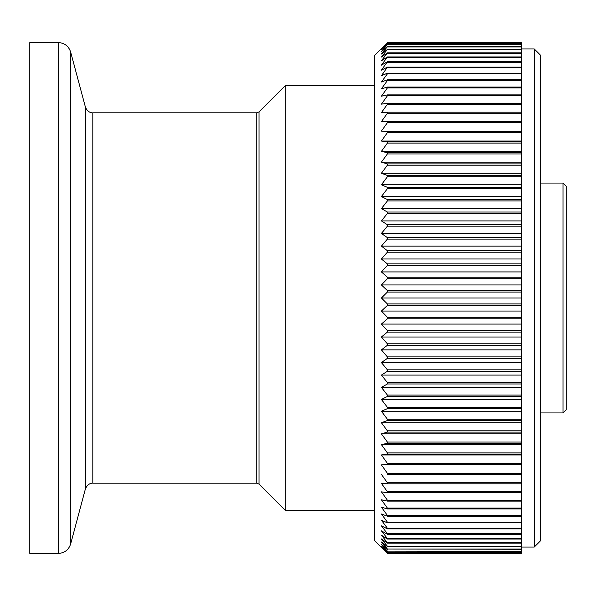 <?xml version="1.0" encoding="UTF-8"?>
<svg xmlns="http://www.w3.org/2000/svg" width="596" height="596" viewBox="0 0 596 596"><rect width="100%" height="100%" fill="white"/><g stroke="black" fill="none" stroke-linecap="round" stroke-linejoin="round"><path stroke-width="0.89" d="M381.395 547.426L387.4 553.356L521.5 553.356L387.4 553.356L374.631 540.654L374.631 55.346L387.4 42.644L521.5 42.681L387.4 42.644L381.395 48.574M387.4 303.93L387.4 305.443L521.5 305.443L521.5 303.93L387.4 303.93L381.395 298L387.4 292.07L521.5 292.07L521.5 42.681M521.5 121.629L381.395 121.629L387.4 121.629L387.4 122.724L381.395 131.105L387.4 131.537L387.4 132.684L381.395 141.029L387.4 141.908L387.4 143.1L381.395 151.391L387.4 152.703L387.4 153.947L381.395 162.149L387.4 163.9L387.4 165.181L381.395 173.287L387.4 175.462L387.4 176.781L381.395 184.76L387.4 187.353L387.4 188.716L381.395 196.546L387.4 199.556L387.4 200.949L381.395 208.615L387.4 212.027L387.4 213.45L381.395 220.922L387.4 224.729L387.4 226.175L381.395 233.446L387.4 237.64L387.4 239.1L381.395 246.141L387.4 250.715L387.4 252.19L381.395 258.984L387.4 263.916L387.4 265.406L381.395 271.925L387.4 277.207L387.4 278.712L381.395 284.948L387.4 290.557L387.4 292.07M381.395 121.629L387.4 113.24L521.5 113.24M387.4 42.681L381.395 48.917L387.4 43.299L381.395 49.937L387.4 44.663L381.395 51.643L387.4 46.712L381.395 54.027L387.4 49.453L381.395 57.074L387.4 52.88L381.395 60.785L387.4 56.97L381.395 65.143L387.4 61.731L381.395 70.134L387.4 67.132L381.395 75.759L387.4 73.166L387.4 73.882L381.395 81.987L387.4 79.819L387.4 80.609L381.395 88.811L387.4 87.068L387.4 87.925L381.395 96.209L387.4 94.898L387.4 95.814L381.395 104.158L387.4 103.279L387.4 104.263L381.395 112.644L387.4 112.204L387.4 113.24M563.004 183.054L566.2 186.25L566.2 409.75L563.004 412.946L563.004 183.054L540.654 183.054M534.269 48.954L540.654 55.346L540.654 540.654L534.269 547.046L534.269 48.954L521.5 48.954M374.631 510.318L285.231 510.318L285.231 85.682L259.029 111.877L259.029 484.123L256.772 483.185L256.772 112.815L92.812 112.815L92.812 483.185C93.103 483.08 88.059 482.589 85.414 488.869L85.414 107.131L70.648 52.038L70.648 543.962L85.414 488.869M58.311 42.569L58.311 553.431L29.8 553.431L29.8 42.569L58.311 42.569C64.554 42.949 68.667 46.108 70.648 52.038M387.4 43.299L521.5 43.299M387.4 43.419L521.5 43.419M387.4 44.663L521.5 44.663M387.4 44.856L521.5 44.856M387.4 46.712L521.5 46.712M387.4 46.987L521.5 46.987M387.4 49.453L521.5 49.453M387.4 49.803L521.5 49.803M387.4 52.88L521.5 52.88M387.4 53.305L521.5 53.305M387.4 56.97L521.5 56.97M387.4 57.477L521.5 57.477M387.4 61.731L521.5 61.731M387.4 62.304L521.5 62.304M387.4 67.132L521.5 67.132M387.4 67.78L521.5 67.78M387.4 73.166L521.5 73.166M387.4 73.882L521.5 73.882M387.4 79.819L521.5 79.819M387.4 80.609L521.5 80.609M387.4 87.068L521.5 87.068M387.4 87.925L521.5 87.925M387.4 94.898L521.5 94.898M387.4 95.814L521.5 95.814M387.4 103.279L521.5 103.279M387.4 104.263L521.5 104.263M387.4 112.204L521.5 112.204M387.4 122.724L521.5 122.724M387.4 131.537L521.5 131.537M387.4 132.684L521.5 132.684M387.4 141.908L521.5 141.908M387.4 143.1L521.5 143.1M387.4 152.703L521.5 152.703M387.4 153.947L521.5 153.947M387.4 163.9L521.5 163.9M387.4 165.181L521.5 165.181M387.4 175.462L521.5 175.462M387.4 176.781L521.5 176.781M387.4 187.353L521.5 187.353M387.4 188.716L521.5 188.716M387.4 199.556L521.5 199.556M387.4 200.949L521.5 200.949M387.4 212.027L521.5 212.027M387.4 213.45L521.5 213.45M387.4 224.729L521.5 224.729M387.4 226.175L521.5 226.175M387.4 237.64L521.5 237.64M387.4 239.1L521.5 239.1M387.4 250.715L521.5 250.715M387.4 252.19L521.5 252.19M387.4 263.916L521.5 263.916M387.4 265.406L521.5 265.406M387.4 277.207L521.5 277.207M387.4 278.712L521.5 278.712M387.4 290.557L521.5 290.557M521.5 317.288L387.4 317.288L387.4 318.793L521.5 318.793L521.5 305.443M521.5 330.594L387.4 330.594L387.4 332.084L521.5 332.084L521.5 318.793M521.5 343.81L387.4 343.81L387.4 345.285L521.5 345.285L521.5 332.084M521.5 356.9L387.4 356.9L387.4 358.36L521.5 358.36L521.5 345.285M521.5 369.825L387.4 369.825L387.4 371.271L521.5 371.271L521.5 358.36M521.5 382.55L387.4 382.55L387.4 383.973L521.5 383.973L521.5 371.271M521.5 395.051L387.4 395.051L387.4 396.444L521.5 396.444L521.5 383.973M521.5 407.284L387.4 407.284L387.4 408.647L521.5 408.647L521.5 396.444M521.5 419.219L387.4 419.219L387.4 420.538L521.5 420.538L521.5 408.647M521.5 430.819L387.4 430.819L387.4 432.1L521.5 432.1L521.5 420.538M521.5 442.053L387.4 442.053L387.4 443.297L521.5 443.297L521.5 432.1M521.5 452.9L387.4 452.9L387.4 454.092L521.5 454.092L521.5 443.297M521.5 463.315L387.4 463.315L387.4 464.463L521.5 464.463L521.5 454.092M521.5 473.276L387.4 473.276L387.4 474.371L521.5 474.371L521.5 464.463M521.5 482.76L387.4 482.76L387.4 483.796L521.5 483.796L521.5 474.371L387.4 474.371M521.5 491.737L387.4 491.737L387.4 492.721L521.5 492.721L521.5 483.796M521.5 500.186L387.4 500.186L387.4 501.102L521.5 501.102L521.5 492.721M521.5 508.075L387.4 508.075L387.4 508.932L521.5 508.932L521.5 501.102M521.5 515.391L387.4 515.391L387.4 516.181L521.5 516.181L521.5 508.932M521.5 522.118L387.4 522.118L387.4 522.834L521.5 522.834L521.5 516.181M521.5 528.22L387.4 528.22L387.4 528.868L521.5 528.868L521.5 522.834M521.5 533.696L387.4 533.696L387.4 534.269L521.5 534.269L521.5 528.868M521.5 538.523L387.4 538.523L387.4 539.03L521.5 539.03L521.5 534.269M521.5 542.695L387.4 542.695L387.4 543.12L521.5 543.12L521.5 539.03M521.5 546.197L387.4 546.197L521.5 546.547L521.5 543.12M521.5 549.013L387.4 549.013L521.5 549.288L521.5 546.547M521.5 551.144L387.4 551.144L521.5 551.337L521.5 549.288M521.5 552.581L387.4 552.581L521.5 552.701L521.5 551.337M521.5 303.93L521.5 292.07M521.5 553.319L521.5 552.701M387.4 553.319L381.395 547.083L387.4 552.701M387.4 552.581L381.395 546.063L387.4 551.337M387.4 551.144L381.395 544.357L387.4 549.288M387.4 549.013L381.395 541.973L387.4 546.547M387.4 546.197L381.395 538.926L387.4 543.12M387.4 542.695L381.395 535.215L387.4 539.03M387.4 538.523L381.395 530.857L387.4 534.269M387.4 533.696L381.395 525.866L387.4 528.868M387.4 528.22L381.395 520.241L387.4 522.834M387.4 522.118L381.395 514.013L387.4 516.181M387.4 515.391L381.395 507.189L387.4 508.932M387.4 508.075L381.395 499.791L387.4 501.102M387.4 500.186L381.395 491.842L387.4 492.721M387.4 491.737L381.395 483.356L387.4 483.796M387.4 482.76L381.395 474.371M387.4 473.276L381.395 464.895L387.4 464.463M387.4 463.315L381.395 454.972L387.4 454.092M387.4 452.9L381.395 444.609L387.4 443.297M387.4 442.053L381.395 433.851L387.4 432.1M387.4 430.819L381.395 422.713L387.4 420.538M387.4 419.219L381.395 411.24L387.4 408.647M387.4 407.284L381.395 399.454L387.4 396.444M387.4 395.051L381.395 387.385L387.4 383.973M387.4 382.55L381.395 375.078L387.4 371.271M387.4 369.825L381.395 362.554L387.4 358.36M387.4 356.9L381.395 349.859L387.4 345.285M387.4 343.81L381.395 337.016L387.4 332.084M387.4 330.594L381.395 324.075L387.4 318.793M387.4 317.288L381.395 311.052L387.4 305.443M381.395 464.895L521.5 464.895M381.395 454.972L521.5 454.972M381.395 444.609L521.5 444.609M381.395 433.851L521.5 433.851M381.395 422.713L521.5 422.713M381.395 411.24L521.5 411.24M381.395 399.454L521.5 399.454M381.395 387.385L521.5 387.385M381.395 375.078L521.5 375.078M381.395 362.554L521.5 362.554M381.395 349.859L521.5 349.859M381.395 337.016L521.5 337.016M381.395 324.075L521.5 324.075M381.395 311.052L521.5 311.052M381.395 298L521.5 298M381.395 284.948L521.5 284.948M381.395 271.925L521.5 271.925M381.395 258.984L521.5 258.984M381.395 246.141L521.5 246.141M381.395 233.446L521.5 233.446M381.395 220.922L521.5 220.922M381.395 208.615L521.5 208.615M381.395 196.546L521.5 196.546M381.395 184.76L521.5 184.76M381.395 173.287L521.5 173.287M381.395 162.149L521.5 162.149M381.395 151.391L521.5 151.391M381.395 141.029L521.5 141.029M381.395 131.105L521.5 131.105M374.631 85.682L285.231 85.682M563.004 412.946L540.654 412.946M534.269 547.046L521.5 547.046M259.029 484.123L285.231 510.318M256.772 483.185L92.812 483.185M58.311 553.431C64.554 553.051 68.667 549.892 70.648 543.962M92.812 112.815C93.103 112.92 88.059 113.411 85.414 107.131M259.029 111.877L256.772 112.815"/></g></svg>
